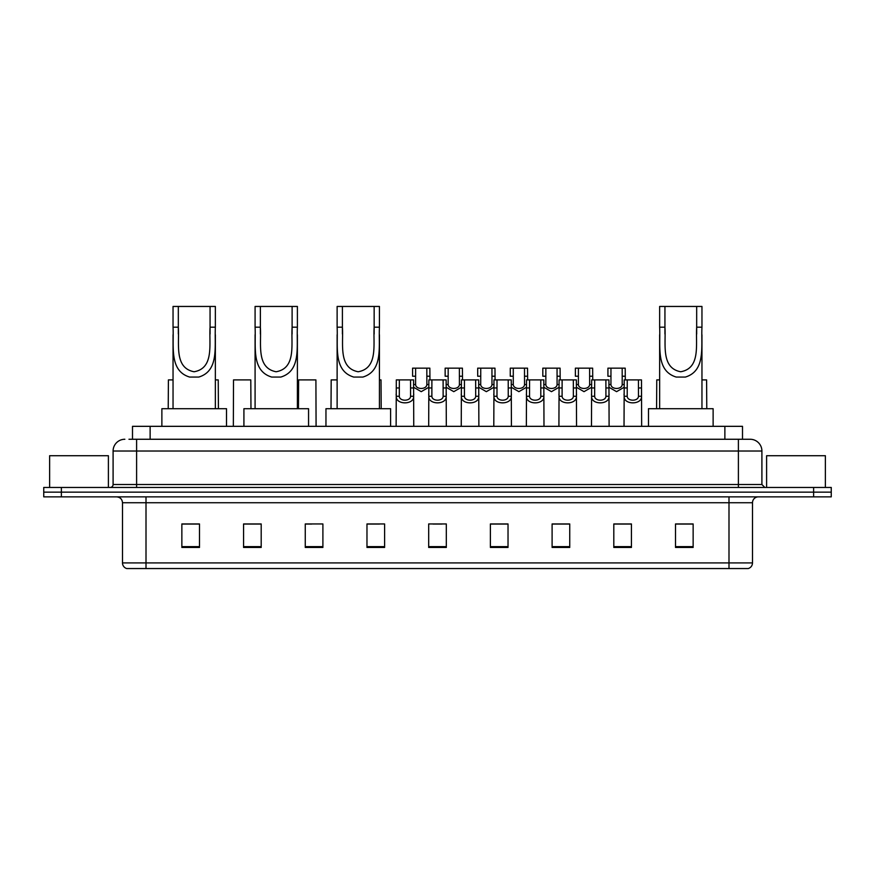 <?xml version="1.0" encoding="UTF-8"?>
<svg xmlns="http://www.w3.org/2000/svg" width="875" height="875" viewBox="0 0 875 875"><rect width="100%" height="100%" fill="white"/><g stroke="black" fill="none" stroke-linecap="round" stroke-linejoin="round"><path stroke-width="1.31" d="M132.497 439.261L132.497 426.333L742.503 426.333L742.503 439.261M129.237 439.261L746.036 439.261M128.964 439.261L136.609 439.261L136.609 451.019L113.094 451.019L113.094 484.52A2.942 2.942 0 0 1 110.162 487.452M124.852 439.261A11.758 11.758 0 0 0 113.094 451.019M761.906 451.019L738.391 451.019L738.391 439.261L750.148 439.261A11.758 11.758 0 0 1 761.906 451.019L761.906 484.52L764.837 487.452M61.381 487.452L43.75 487.452L43.75 492.155L61.381 492.155L43.75 492.155L43.75 496.858L61.381 496.858L61.381 492.155L813.619 492.155L61.381 492.155L61.381 487.452L813.619 487.452L813.619 492.155L831.25 492.155L813.619 492.155L813.619 496.858L61.381 496.858M831.25 487.452L831.25 492.155L831.25 487.452L813.619 487.452M747.972 568.553L728.995 568.553L728.995 562.909L752.5 562.909L752.5 502.731A5.873 5.873 0 0 1 758.373 496.858M747.797 568.553L126.733 568.553A5.873 5.873 0 0 1 122.5 562.909L122.5 502.731C122.15 499.166 120.192 497.208 116.627 496.858M693.142 547.455L693.142 523.95L675.511 523.95L675.511 547.455L693.142 547.455M631.433 547.455L631.433 523.95L613.802 523.95L613.802 547.455L631.433 547.455M569.734 547.455L569.734 523.95L552.103 523.95L552.103 547.455L569.734 547.455M508.025 547.455L508.025 523.95L490.394 523.95L490.394 547.455L508.025 547.455M199.489 547.455L199.489 523.95L181.858 523.95L181.858 547.455L199.489 547.455M261.198 547.455L261.198 523.95L243.567 523.95L243.567 547.455L261.198 547.455M322.897 547.455L322.897 523.95L305.266 523.95L305.266 547.455L322.897 547.455M384.606 547.455L384.606 523.95L366.975 523.95L366.975 547.455L384.606 547.455M446.316 547.455L446.316 523.95L428.684 523.95L428.684 547.455L446.316 547.455M831.25 496.858L831.25 492.155L831.25 496.858L813.619 496.858M563.325 524.07L555.855 524.07M628.436 524.07L620.977 524.07M366.975 524.07L379.433 524.07M305.266 524.07L311.675 524.07M255.084 524.07L246.564 524.07M490.394 524.07L507.019 524.07M498.203 524.07L490.744 524.07M433.092 524.07L441.908 524.07M261.198 524.07L243.567 524.07M199.489 524.07L181.858 524.07M569.734 524.07L552.103 524.07M631.433 524.07L613.802 524.07M693.142 524.07L675.511 524.07M108.391 487.452L108.391 455.722L49.623 455.722L49.623 487.452M178.325 306.447L215.359 306.447L215.359 327.184C214.397 346.533 219.33 370.847 198.778 377.059L189.623 377.059C169.05 370.825 173.994 346.478 173.042 327.184L173.042 306.447L178.325 306.447L178.325 333.998M173.042 327.184L178.325 327.184C179.463 343.842 174.005 367.959 194.086 371.755C214.419 368.211 208.939 343.941 210.066 327.184L210.066 306.447M215.359 327.184L210.066 327.184L210.066 334.075M173.042 334.753L173.042 408.702M215.359 334.797L215.359 408.702M226.516 426.333L226.516 408.702L161.875 408.702L161.875 426.333M260.367 306.447L297.391 306.447L297.391 327.184C296.439 346.533 301.372 370.847 280.82 377.059L271.666 377.059C251.092 370.825 256.036 346.478 255.084 327.184L255.084 306.447L260.367 306.447L260.367 333.998M255.084 327.184L260.367 327.184C261.505 343.842 256.047 367.959 276.117 371.755C296.461 368.211 290.981 343.941 292.108 327.184L292.108 306.447M297.391 327.184L292.108 327.184L292.108 334.075M255.084 334.753L255.084 408.702M297.391 334.797L297.391 408.702M308.558 426.333L308.558 408.702L243.917 408.702L243.917 426.333M342.409 306.447L379.433 306.447L379.433 327.184C378.481 346.533 383.414 370.847 362.863 377.059L353.697 377.059C333.134 370.825 338.078 346.478 337.127 327.184L337.127 306.447L342.409 306.447L342.409 333.998M337.127 327.184L342.409 327.184C343.547 343.842 338.089 367.959 358.159 371.755C378.492 368.211 373.023 343.941 374.15 327.184L374.15 306.447M379.433 327.184L374.15 327.184L374.15 334.075M337.127 334.753L337.127 408.702M379.433 334.797L379.433 408.702M390.6 426.333L390.6 408.702L325.959 408.702L325.959 426.333M664.934 306.447L701.958 306.447L701.958 327.184C701.006 346.533 705.939 370.847 685.377 377.059L676.222 377.059C655.659 370.825 660.603 346.478 659.641 327.184L659.641 306.447L664.934 306.447L664.934 333.998M659.641 327.184L664.934 327.184C666.061 343.842 660.614 367.959 680.684 371.755C701.017 368.211 695.537 343.941 696.675 327.184L696.675 306.447M701.958 327.184L696.675 327.184L696.675 334.075M659.641 334.753L659.641 408.702M701.958 334.797L701.958 408.702M713.125 426.333L713.125 408.702L648.484 408.702L648.484 426.333M825.377 487.452L825.377 455.722L766.609 455.722L766.609 487.452M399.339 379.903L399.306 396.277C399.514 401.494 410.364 401.494 410.572 396.277L410.55 379.903L396.309 379.903L396.123 426.333M410.55 379.903L413.58 379.903L413.755 426.333M413.755 394.155L413.591 396.277C414.302 405.027 395.588 405.027 396.287 396.277L396.123 394.155M431.889 379.903L431.867 396.277C432.075 401.494 442.925 401.494 443.133 396.277L443.111 379.903L428.859 379.903L428.684 426.333M443.111 379.903L446.141 379.903L446.316 426.333M446.316 394.155L446.152 396.277C446.863 405.027 428.137 405.027 428.848 396.277L428.684 394.155M464.45 379.903L464.428 396.277C464.636 401.494 475.486 401.494 475.694 396.277L475.661 379.903L461.42 379.903L461.245 426.333M475.661 379.903L478.691 379.903L478.877 426.333M478.877 394.155L478.713 396.277C479.412 405.027 460.698 405.027 461.409 396.277L461.245 394.155M497.011 379.903L496.989 396.277C497.186 401.494 508.047 401.494 508.244 396.277L508.222 379.903L493.981 379.903L493.795 426.333M508.222 379.903L511.252 379.903L511.427 426.333M511.427 394.155L511.273 396.277C511.973 405.027 493.259 405.027 493.959 396.277L493.795 394.155M529.572 379.903L529.539 396.277C529.747 401.494 540.597 401.494 540.805 396.277L540.783 379.903L526.531 379.903L526.356 426.333M540.783 379.903L543.812 379.903L543.988 426.333M543.988 394.155L543.823 396.277C544.534 405.027 525.82 405.027 526.52 396.277L526.356 394.155M562.122 379.903L562.1 396.277C562.308 401.494 573.158 401.494 573.366 396.277L573.333 379.903L559.092 379.903L558.917 426.333M573.333 379.903L576.373 379.903L576.548 426.333M576.548 394.155L576.384 396.277C577.084 405.027 558.37 405.027 559.081 396.277L558.917 394.155M594.683 379.903L594.661 396.277C594.858 401.494 605.719 401.494 605.916 396.277L605.894 379.903L591.653 379.903L591.478 426.333M605.894 379.903L608.923 379.903L609.109 426.333M609.109 394.155L608.945 396.277C609.645 405.027 590.931 405.027 591.631 396.277L591.478 394.155M627.244 379.903L627.211 396.277C627.419 401.494 638.269 401.494 638.477 396.277L638.455 379.903L624.214 379.903L624.028 426.333M638.455 379.903L641.484 379.903L641.659 426.333M638.455 387.964L641.484 387.964L641.506 396.277C642.206 405.027 623.492 405.027 624.192 396.277L624.028 394.155M415.614 376.217L415.592 384.53C415.789 389.747 426.65 389.747 426.858 384.53L426.825 368.156L415.614 368.156L415.614 376.217L412.584 376.217L412.584 368.156L415.614 368.156M428.859 387.242L421.225 391.661L413.58 387.242M426.825 368.156L429.855 368.156L429.964 379.903M448.175 376.217L448.142 384.53C448.35 389.747 459.211 389.747 459.408 384.53L459.386 368.156L448.175 368.156L448.175 376.217L445.145 376.217L445.145 368.156L448.175 368.156M461.42 387.242L453.775 391.661L446.141 387.242M459.386 368.156L462.416 368.156L462.514 379.903M480.736 376.217L480.703 384.53C480.911 389.747 491.761 389.747 491.969 384.53L491.947 368.156L480.736 368.156L480.736 376.217L477.695 376.217L477.695 368.156L480.736 368.156M493.981 387.242L486.336 391.661L478.691 387.242M491.947 368.156L494.977 368.156L495.075 379.903M513.286 376.217L513.264 384.53C513.472 389.747 524.322 389.747 524.53 384.53L524.497 368.156L513.286 368.156L513.286 376.217L510.256 376.217L510.256 368.156L513.286 368.156M526.531 387.242L518.897 391.661L511.252 387.242M524.497 368.156L527.527 368.156L527.636 379.903M545.847 376.217L545.825 384.53C546.022 389.747 556.883 389.747 557.08 384.53L557.058 368.156L545.847 368.156L545.847 376.217L542.817 376.217L542.817 368.156L545.847 368.156M559.092 387.242L551.458 391.661L543.812 387.242M557.058 368.156L560.088 368.156L560.186 379.903M578.408 376.217L578.375 384.53C578.583 389.747 589.433 389.747 589.641 384.53L589.619 368.156L578.408 368.156L578.408 376.217L575.378 376.217L575.378 368.156L578.408 368.156M591.653 387.242L584.008 391.661L576.373 387.242M589.619 368.156L592.648 368.156L592.747 379.903M610.958 376.217L610.936 384.53C611.144 389.747 621.994 389.747 622.202 384.53L622.18 368.156L610.958 368.156L610.958 376.217L607.928 376.217L607.928 368.156L610.958 368.156M624.214 387.242L616.569 391.661L608.923 387.242M622.18 368.156L625.209 368.156L625.308 379.903M173.042 379.903L168.405 379.903L168.219 408.702M215.359 379.903L218.236 379.903L218.411 408.702M250.972 408.702L250.786 379.903L233.516 379.903L233.341 426.333M316.083 426.333L315.908 379.903L298.627 379.903L298.452 408.702M337.127 379.903L331.188 379.903L331.012 408.702M379.433 379.903L381.019 379.903L381.205 408.702M659.641 379.903L656.764 379.903L656.589 408.702M701.958 379.903L706.595 379.903L706.781 408.702M150.128 439.261L150.128 426.333M724.872 439.261L724.872 426.333M136.609 487.452L136.609 484.52L761.906 484.52M113.094 484.52L136.609 484.52L136.609 451.019L738.391 451.019L738.391 487.452M728.995 496.858L728.995 502.731L122.5 502.731M752.5 502.731L728.995 502.731L728.995 562.909L146.005 562.909L146.005 568.553M122.5 562.909L146.005 562.909L146.005 496.858M446.316 546.634L428.684 546.634M384.606 546.634L366.975 546.634M322.897 546.634L305.266 546.634M261.198 546.634L243.567 546.634M199.489 546.634L181.858 546.634M508.025 546.634L490.394 546.634M569.734 546.634L552.103 546.634M631.433 546.634L613.802 546.634M693.142 546.634L675.511 546.634M189.623 377.059L198.778 377.059M271.666 377.059L280.82 377.059M353.697 377.059L362.863 377.059M676.222 377.059L685.377 377.059M413.591 396.277L410.572 396.277M399.306 396.277L396.287 396.277M399.339 387.964L396.309 387.964M413.58 387.964L410.55 387.964M446.152 396.277L443.133 396.277M431.867 396.277L428.848 396.277M431.889 387.964L428.859 387.964M446.141 387.964L443.111 387.964M478.713 396.277L475.694 396.277M464.428 396.277L461.409 396.277M464.45 387.964L461.42 387.964M478.691 387.964L475.661 387.964M511.273 396.277L508.244 396.277M496.989 396.277L493.959 396.277M497.011 387.964L493.981 387.964M511.252 387.964L508.222 387.964M543.823 396.277L540.805 396.277M529.539 396.277L526.52 396.277M529.572 387.964L526.531 387.964M543.812 387.964L540.783 387.964M576.384 396.277L573.366 396.277M562.1 396.277L559.081 396.277M562.122 387.964L559.092 387.964M576.373 387.964L573.333 387.964M608.945 396.277L605.916 396.277M594.661 396.277L591.631 396.277M594.683 387.964L591.653 387.964M608.923 387.964L605.894 387.964M641.506 396.277L638.477 396.277M627.211 396.277L624.192 396.277M627.244 387.964L624.214 387.964M426.825 376.217L429.855 376.217M426.858 384.53L428.859 384.53M413.58 384.53L415.592 384.53M459.386 376.217L462.416 376.217M459.408 384.53L461.42 384.53M446.141 384.53L448.142 384.53M491.947 376.217L494.977 376.217M491.969 384.53L493.981 384.53M478.691 384.53L480.703 384.53M524.497 376.217L527.527 376.217M524.53 384.53L526.531 384.53M511.252 384.53L513.264 384.53M557.058 376.217L560.088 376.217M557.08 384.53L559.092 384.53M543.812 384.53L545.825 384.53M589.619 376.217L592.648 376.217M589.641 384.53L591.653 384.53M576.373 384.53L578.375 384.53M622.18 376.217L625.209 376.217M622.202 384.53L624.214 384.53M608.923 384.53L610.936 384.53M748.267 568.553C750.925 567.613 752.336 565.731 752.5 562.909"/></g></svg>
